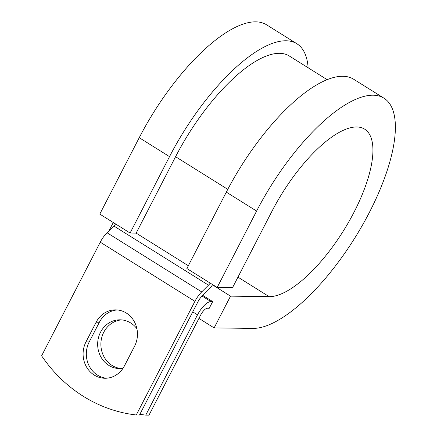 <?xml version="1.0" encoding="UTF-8"?>
<svg xmlns="http://www.w3.org/2000/svg" width="437" height="437" viewBox="0 0 437 437"><rect width="100%" height="100%" fill="white"/><g stroke="black" fill="none" stroke-linecap="round" stroke-linejoin="round"><path stroke-width="0.66" d="M94.261 375.093A24.374 22.112 -89.2 0 0 104.885 378.256A24.374 22.112 -89.2 0 0 124.425 365.895L134.563 346.251A24.374 22.112 -89.2 0 0 115.674 309.866A24.374 22.112 -89.2 0 0 96.129 322.227L85.996 341.871A24.374 22.112 -89.2 0 0 94.261 375.093M117.285 309.953A24.374 22.112 -89.2 0 0 99.363 322.271L89.224 341.914A24.374 22.112 -89.2 0 0 97.495 375.137A24.374 22.112 -89.2 0 0 106.502 378.213M121.06 368.517A24.374 22.112 90.8 0 1 112.052 365.441A24.374 22.112 90.8 0 1 101.466 338.741A24.374 22.112 90.8 0 1 121.71 319.9M123.016 368.287A24.374 22.112 90.8 0 1 119.443 368.56A24.374 22.112 90.8 0 1 108.824 365.398A24.374 22.112 90.8 0 1 98.434 337.834A24.374 22.112 90.8 0 1 120.093 319.813A24.374 22.112 90.8 0 1 130.718 322.976A24.374 22.112 90.8 0 1 136.901 328.722M139.884 414.287A150.088 136.175 -89.2 0 0 145.761 415.106L148.995 415.15L200.747 314.886A7.686 2.83 -58 0 1 207.428 308.243L209.247 308.265L212.693 301.579L202.817 295.401M145.761 415.106L197.513 314.842A15.371 5.665 -58 0 1 210.88 301.557L212.693 301.579M115.57 223.952A7.686 2.83 -58 0 1 113.833 225.995L107.043 232.746A15.371 5.665 122 0 0 100.264 242.18L41.613 355.816A150.088 136.175 90.8 0 0 136.273 414.981L139.501 415.024L198.158 301.388A7.686 2.83 122 0 1 201.544 296.668L208.334 289.917A15.371 5.665 -58 0 0 212.65 284.629M210.224 283.116A7.686 2.83 -58 0 1 208.493 285.159L201.697 291.911A15.371 5.665 122 0 0 194.924 301.344L136.273 414.981M227.775 189.341L175.581 156.714A119.591 44.061 -58 0 1 289.256 55.974L327.166 79.671M175.581 156.714L136.153 233.112L130.095 233.03L99.8 214.097L139.234 137.704A134.001 49.365 -58 0 1 266.603 24.822L296.892 43.755A134.001 49.365 -58 0 1 308.14 67.779M237.952 277.145L269.165 296.657A97.5 35.921 -58 0 0 348.901 221.668A97.5 35.921 -58 0 0 364.627 129.139A97.5 35.921 -58 0 0 271.956 211.273L232.528 287.666L217.178 287.464L256.606 211.066A134.001 49.365 -58 0 1 383.976 98.188A134.001 49.365 -58 0 1 362.355 225.355A134.001 49.365 -58 0 1 252.772 328.416L214.13 327.903L198.928 318.404M113.702 222.783L113.15 222.777L115.395 224.181M212.486 284.864L230.528 296.144L214.13 327.903M269.165 296.657L230.528 296.144M256.606 211.066L226.317 192.133A134.001 49.365 -58 0 1 353.686 79.255L383.976 98.188M130.095 233.03L169.523 156.637A134.001 49.365 -58 0 1 296.892 43.755M226.317 192.133L186.889 268.531L217.178 287.464M109.021 230.774L113.15 222.777M210.88 301.557L202.129 296.084M194.924 301.344L100.264 242.18M197.513 314.842L192.744 311.865M188.331 265.729L136.153 233.112M208.493 285.159L113.833 225.995M201.697 291.911L107.043 232.746M99.363 322.271L96.129 322.227M89.224 341.914L85.996 341.871M169.523 156.637L139.234 137.704"/></g></svg>
